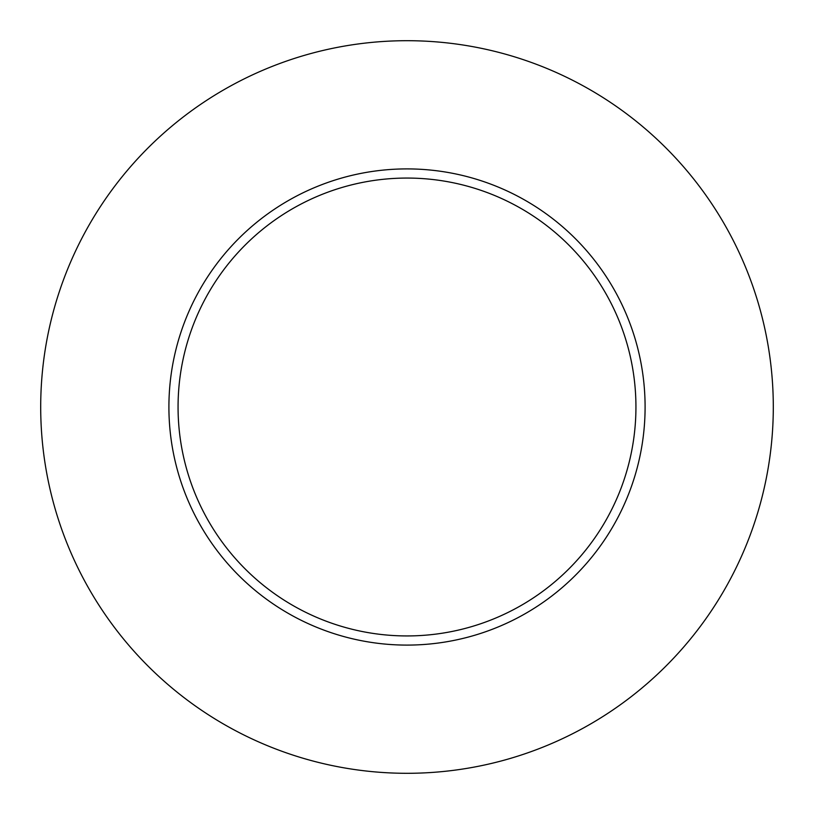 <?xml version="1.0" encoding="UTF-8"?>
<svg xmlns="http://www.w3.org/2000/svg" width="814" height="814" viewBox="0 0 814 814"><rect width="100%" height="100%" fill="white"/><g stroke="black" fill="none" stroke-linecap="round" stroke-linejoin="round"><path stroke-width="1.22" d="M635.938 407A228.938 228.938 0 0 0 407 178.062A228.938 228.938 0 0 0 178.062 407A228.938 228.938 0 0 0 407 635.938A228.938 228.938 0 0 0 635.938 407M773.3 407A366.3 366.3 0 0 0 407 40.7A366.3 366.3 0 0 0 40.7 407A366.3 366.3 0 0 0 407 773.3A366.3 366.3 0 0 0 773.3 407M645.095 407A238.095 238.095 0 0 1 407 645.095A238.095 238.095 0 0 1 168.905 407A238.095 238.095 0 0 1 407 168.905A238.095 238.095 0 0 1 645.095 407"/></g></svg>
